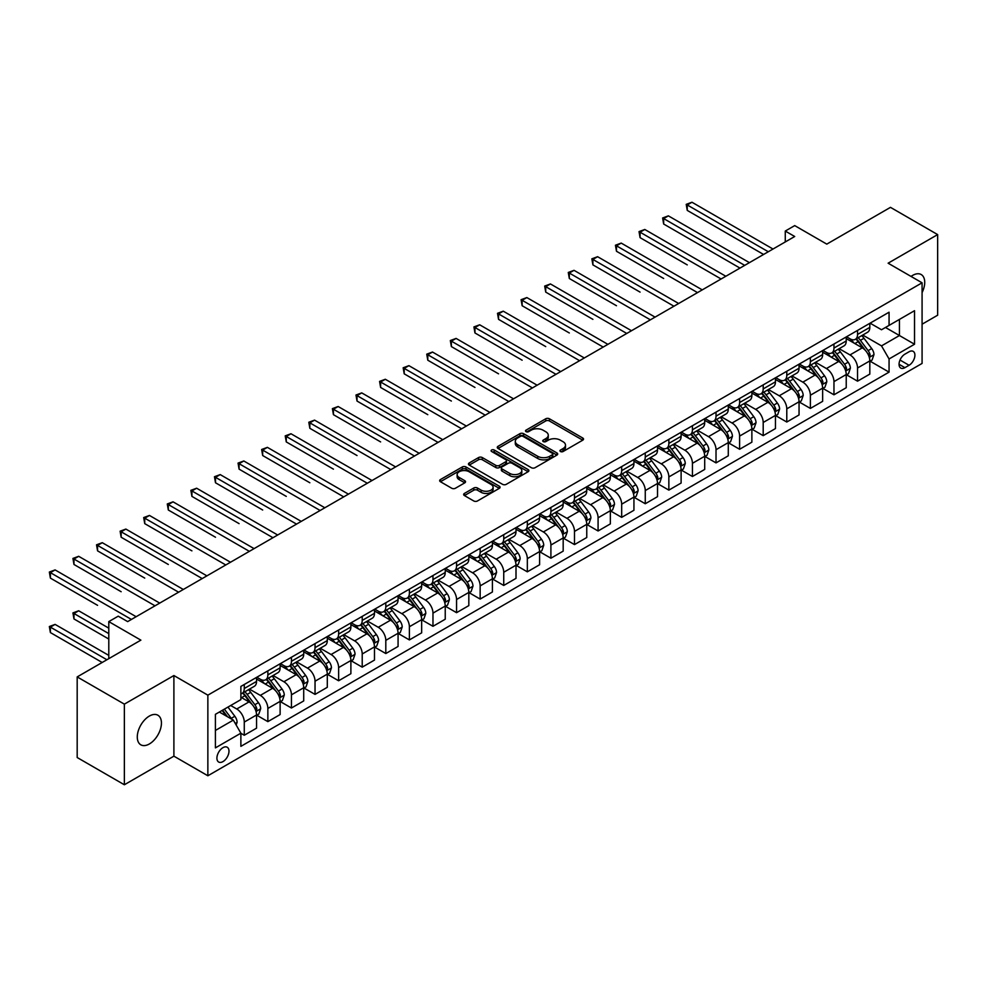 <?xml version="1.0" encoding="UTF-8"?>
<svg xmlns="http://www.w3.org/2000/svg" width="987" height="987" viewBox="0 0 987 987"><rect width="100%" height="100%" fill="white"/><g stroke="black" fill="none" stroke-linecap="round" stroke-linejoin="round"><path stroke-width="1.48" d="M560.493 451.528A1.838 1.061 0 0 0 563.083 451.528L582.762 440.165A2.616 1.518 0 0 0 583.539 439.104A2.616 1.518 0 0 0 582.762 438.031L549.426 418.784A2.616 1.518 0 0 0 545.725 418.784L526.046 430.147A1.838 1.061 0 0 0 525.503 430.9A1.838 1.061 0 0 0 526.046 431.64A1.838 1.061 0 0 0 528.637 431.64L531.179 430.172A8.377 4.836 0 0 1 543.035 430.172L545.811 431.775A8.377 4.836 0 0 1 548.266 435.193A8.377 4.836 0 0 1 545.811 438.623L543.269 440.091A1.838 1.061 0 0 0 542.727 440.844A1.838 1.061 0 0 0 543.269 441.584A1.838 1.061 0 0 0 545.86 441.584L548.414 440.116A8.377 4.836 0 0 1 560.258 440.116L563.046 441.72A8.377 4.836 0 0 1 565.502 445.149A8.377 4.836 0 0 1 563.046 448.567L560.493 450.035A1.838 1.061 0 0 0 559.962 450.788A1.838 1.061 0 0 0 560.493 451.528L560.493 450.035M149.358 743.964A17.075 9.858 120 0 0 160.523 728.912A17.075 9.858 120 0 0 157.895 715.23A17.075 9.858 120 0 0 149.358 716.068A17.075 9.858 120 0 0 138.205 731.12A17.075 9.858 120 0 0 140.82 744.815A17.075 9.858 120 0 0 149.358 743.964M922.08 292.596A17.075 9.858 120 0 0 921.192 274.546A17.075 9.858 120 0 0 912.642 275.398A17.075 9.858 120 0 0 911.05 276.434M222.951 761.606A8.538 4.935 120 0 0 228.528 754.093A8.538 4.935 120 0 0 227.22 747.245A8.538 4.935 120 0 0 222.951 747.665A8.538 4.935 120 0 0 217.374 755.191A8.538 4.935 120 0 0 218.682 762.038A8.538 4.935 120 0 0 222.951 761.606M464.408 493.426A2.616 1.518 0 0 0 463.643 494.499A2.616 1.518 0 0 0 464.408 495.56L473.76 500.964A2.616 1.518 0 0 0 477.474 500.964L499.323 488.343A2.616 1.518 0 0 0 500.088 487.282A2.616 1.518 0 0 0 499.323 486.209L465.987 466.962A2.616 1.518 0 0 0 462.286 466.962L440.424 479.571A2.616 1.518 0 0 0 439.659 480.644A2.616 1.518 0 0 0 440.424 481.718L451.725 488.244A2.616 1.518 0 0 0 455.426 488.244L464.778 482.84A2.616 1.518 0 0 0 465.543 481.767A2.616 1.518 0 0 0 464.778 480.694L459.177 477.461A7.008 4.047 0 0 1 457.129 474.599A7.008 4.047 0 0 1 461.447 470.873A7.008 4.047 0 0 1 469.084 471.749L491.032 484.42A7.008 4.047 0 0 1 493.093 487.282A7.008 4.047 0 0 1 488.762 491.008A7.008 4.047 0 0 1 481.125 490.132L477.474 488.022A2.616 1.518 0 0 0 473.76 488.022L464.408 493.426L464.408 495.56M922.08 324.205L937.65 315.211L937.65 234.598L890.471 207.356L826.785 244.122L794.708 225.604L785.27 231.057L794.708 236.498L127.656 621.613L118.23 616.172L108.792 621.613L108.792 658.662M124.362 704.138L124.362 784.764L173.897 756.165L173.897 675.54L124.362 704.138L77.183 676.909L140.87 640.144L108.792 621.613M173.897 675.54L207.862 695.156L922.08 282.8L922.08 363.426L207.862 775.77L207.862 695.156M937.65 234.598L888.115 263.196L922.08 282.8M531.364 467.702A2.616 1.518 0 0 0 535.077 467.702L556.927 455.093A2.616 1.518 0 0 0 557.692 454.02A2.616 1.518 0 0 0 556.927 452.947L523.591 433.7A2.616 1.518 0 0 0 519.89 433.7L498.028 446.321A2.616 1.518 0 0 0 497.263 447.395A2.616 1.518 0 0 0 498.028 448.456L531.364 467.702M492.365 451.935A1.838 1.061 0 0 1 494.228 452.194L528.094 471.737L506.269 484.333A2.616 1.518 0 0 1 502.568 484.333L469.232 465.087L469.232 462.952A2.616 1.518 0 0 0 468.455 464.013A2.616 1.518 0 0 0 469.232 465.087M469.232 462.952L478.584 457.549A2.616 1.518 0 0 1 482.285 457.549L495.807 465.358A2.616 1.518 0 0 0 499.508 465.358L505.714 461.768A2.616 1.518 0 0 0 506.479 460.707A2.616 1.518 0 0 0 505.714 459.634L491.637 451.503A1.838 1.061 0 0 1 491.107 450.763A1.838 1.061 0 0 1 492.229 449.776A1.838 1.061 0 0 1 494.228 450.01L528.131 469.578A2.616 1.518 0 0 1 528.896 470.651A2.616 1.518 0 0 1 528.131 471.712L528.131 469.578M124.362 784.764L77.183 757.522L77.183 676.909M909.064 351.767L904.906 354.16A8.278 4.775 120 0 0 899.502 361.452A8.278 4.775 120 0 0 900.773 368.077A8.278 4.775 120 0 0 904.906 367.67L909.064 365.276A8.278 4.775 120 0 0 914.468 357.985A8.278 4.775 120 0 0 913.197 351.36A8.278 4.775 120 0 0 909.064 351.767M870.09 323.168L881.514 329.757L889.065 325.402L889.065 312.213L240.877 686.434L240.877 699.623L215.4 714.329L215.4 747.887L240.877 733.181L240.877 746.357L889.065 372.136L889.065 358.96L881.514 345.882L862.749 335.049M889.065 325.402L914.53 310.695L914.53 344.241L889.065 358.96M173.897 756.165L207.862 775.77M785.27 231.057L785.27 241.951M885.475 327.474L899.441 335.531L899.441 319.406L914.53 310.695M881.514 345.882L899.441 335.531L914.53 344.241M215.4 730.454L233.327 720.103L219.373 712.046M240.877 733.292L244.27 735.253L244.27 722.065A10.672 6.169 -120 0 0 236.732 708.987L230.687 705.508M244.27 735.253L256.546 728.172L256.546 714.983A10.672 6.169 -120 0 0 248.995 701.905L240.877 697.229M256.83 715.254L267.859 721.633L267.859 708.444A10.672 6.169 -120 0 0 260.321 695.379L249.477 689.111M267.859 721.633L280.123 714.551L280.123 701.362A10.672 6.169 -120 0 0 272.585 688.297L256.546 679.031M280.407 701.634L291.449 708.012L291.449 694.823A10.672 6.169 -120 0 0 283.898 681.758L273.066 675.503M291.449 708.012L303.712 700.93L303.712 687.754A10.672 6.169 -120 0 0 296.174 674.676L280.123 665.411M303.996 688.025L315.038 694.392L315.038 681.215A10.672 6.169 -120 0 0 307.488 668.137L296.655 661.882M315.038 694.392L327.302 687.31L327.302 674.133A10.672 6.169 -120 0 0 319.751 661.056L303.712 651.79M327.585 674.405L338.627 680.771L338.627 667.594A10.672 6.169 -120 0 0 331.077 654.517L320.244 648.262M338.627 680.771L350.891 673.689L350.891 660.513A10.672 6.169 -120 0 0 343.34 647.435L327.302 638.182M351.175 660.784L362.217 667.163L362.217 653.974A10.672 6.169 -120 0 0 354.666 640.896L343.821 634.641M362.217 667.163L374.48 660.081L374.48 646.892A10.672 6.169 -120 0 0 366.93 633.814L350.891 624.561M374.764 647.164L385.806 653.542L385.806 640.353A10.672 6.169 -120 0 0 378.255 627.288L367.411 621.033M385.806 653.542L398.069 646.46L398.069 633.272A10.672 6.169 -120 0 0 390.519 620.206L374.48 610.941M398.353 633.543L409.383 639.921L409.383 626.745A10.672 6.169 -120 0 0 401.845 613.667L391 607.412M409.383 639.921L421.659 632.84L421.659 619.663A10.672 6.169 -120 0 0 414.108 606.586L398.069 597.32M421.93 619.935L432.972 626.301L432.972 613.124A10.672 6.169 -120 0 0 425.422 600.047L414.589 593.792M432.972 626.301L445.236 619.219L445.236 606.043A10.672 6.169 -120 0 0 437.697 592.965L421.659 583.712M445.519 606.314L456.562 612.68L456.562 599.504A10.672 6.169 -120 0 0 449.011 586.426L438.179 580.171M456.562 612.68L468.825 605.599L468.825 592.422A10.672 6.169 -120 0 0 461.274 579.344L445.236 570.091M469.109 592.693L480.151 599.072L480.151 585.883A10.672 6.169 -120 0 0 472.6 572.805L461.768 566.55M480.151 599.072L492.414 591.99L492.414 578.801A10.672 6.169 -120 0 0 484.864 565.736L468.825 556.471M492.698 579.073L503.74 585.451L503.74 572.263A10.672 6.169 -120 0 0 496.19 559.197L485.357 552.942M503.74 585.451L516.004 578.37L516.004 565.181A10.672 6.169 -120 0 0 508.453 552.115L492.414 542.85M516.287 565.452L527.329 571.831L527.329 558.654A10.672 6.169 -120 0 0 519.779 545.577L508.934 539.321M527.329 571.831L539.593 564.749L539.593 551.573A10.672 6.169 -120 0 0 532.042 538.495L516.004 529.229M539.877 551.844L550.906 558.21L550.906 545.034A10.672 6.169 -120 0 0 543.368 531.956L532.524 525.701M550.906 558.21L563.182 551.128L563.182 537.952A10.672 6.169 -120 0 0 555.632 524.874L539.593 515.621M563.466 538.223L574.496 544.59L574.496 531.413A10.672 6.169 -120 0 0 566.945 518.335L556.113 512.08M574.496 544.59L586.759 537.508L586.759 524.331A10.672 6.169 -120 0 0 579.221 511.254L563.182 502.001M587.043 524.603L598.085 530.981L598.085 517.793A10.672 6.169 -120 0 0 590.534 504.727L579.702 498.46M598.085 530.981L610.348 523.9L610.348 510.711A10.672 6.169 -120 0 0 602.798 497.645L586.759 488.38M610.632 510.982L621.674 517.361L621.674 504.172A10.672 6.169 -120 0 0 614.124 491.107L603.291 484.851M621.674 517.361L633.938 510.279L633.938 497.09A10.672 6.169 -120 0 0 626.387 484.025L610.348 474.759M634.222 497.374L645.264 503.74L645.264 490.564A10.672 6.169 -120 0 0 637.713 477.486L626.881 471.231M645.264 503.74L657.527 496.658L657.527 483.482A10.672 6.169 -120 0 0 649.977 470.404L633.938 461.139M657.811 483.753L668.853 490.12L668.853 476.943A10.672 6.169 -120 0 0 661.302 463.865L650.458 457.61M668.853 490.12L681.116 483.038L681.116 469.861A10.672 6.169 -120 0 0 673.566 456.784L657.527 447.53M681.4 470.133L692.43 476.499L692.43 463.322A10.672 6.169 -120 0 0 684.892 450.245L674.047 443.99M692.43 476.499L704.706 469.43L704.706 456.241A10.672 6.169 -120 0 0 697.155 443.163L681.116 433.91M704.989 456.512L716.019 462.891L716.019 449.702A10.672 6.169 -120 0 0 708.481 436.636L697.636 430.369M716.019 462.891L728.283 455.809L728.283 442.62A10.672 6.169 -120 0 0 720.744 429.555L704.706 420.289M728.566 442.892L739.608 449.27L739.608 436.081A10.672 6.169 -120 0 0 732.058 423.016L721.226 416.761M739.608 449.27L751.872 442.188L751.872 429A10.672 6.169 -120 0 0 744.334 415.934L728.283 406.669M752.156 429.283L763.198 435.649L763.198 422.473A10.672 6.169 -120 0 0 755.647 409.395L744.815 403.14M763.198 435.649L775.461 428.568L775.461 415.391A10.672 6.169 -120 0 0 767.911 402.314L751.872 393.048M775.745 415.663L786.787 422.029L786.787 408.852A10.672 6.169 -120 0 0 779.236 395.775L768.404 389.52M786.787 422.029L799.051 414.947L799.051 401.771A10.672 6.169 -120 0 0 791.5 388.693L775.461 379.44M799.334 402.042L810.376 408.421L810.376 395.232A10.672 6.169 -120 0 0 802.826 382.154L791.981 375.899M810.376 408.421L822.64 401.339L822.64 388.15A10.672 6.169 -120 0 0 815.089 375.072L799.051 365.819M822.924 388.422L833.966 394.8L833.966 381.611A10.672 6.169 -120 0 0 826.415 368.546L815.57 362.278M833.966 394.8L846.229 387.718L846.229 374.529A10.672 6.169 -120 0 0 838.679 361.464L822.64 352.199M846.513 374.801L857.543 381.179L857.543 367.991A10.672 6.169 -120 0 0 850.004 354.925L839.16 348.67M857.543 381.179L869.818 374.098L869.818 360.909A10.672 6.169 -120 0 0 862.268 347.843L846.229 338.578M846.513 336.789L850.004 338.8A10.672 6.169 -120 0 0 855.334 339.331A10.672 6.169 -120 0 0 857.543 334.445L857.543 330.411M822.924 350.397L826.415 352.421A10.672 6.169 -120 0 0 831.745 352.951A10.672 6.169 -120 0 0 833.966 348.053L833.966 344.031M799.334 364.018L802.826 366.029A10.672 6.169 -120 0 0 808.168 366.559A10.672 6.169 -120 0 0 810.376 361.674L810.376 357.652M775.745 377.639L779.236 379.65A10.672 6.169 -120 0 0 784.579 380.18A10.672 6.169 -120 0 0 786.787 375.294L786.787 371.26M752.156 391.259L755.647 393.27A10.672 6.169 -120 0 0 760.989 393.801A10.672 6.169 -120 0 0 763.198 388.915L763.198 384.881M728.566 404.867L732.058 406.891A10.672 6.169 -120 0 0 737.4 407.421A10.672 6.169 -120 0 0 739.608 402.536L739.608 398.501M704.989 418.488L708.481 420.511A10.672 6.169 -120 0 0 713.811 421.042A10.672 6.169 -120 0 0 716.019 416.144L716.019 412.122M681.4 432.109L684.892 434.12A10.672 6.169 -120 0 0 690.221 434.65A10.672 6.169 -120 0 0 692.43 429.764L692.43 425.73M657.811 445.729L661.302 447.74A10.672 6.169 -120 0 0 666.632 448.271A10.672 6.169 -120 0 0 668.853 443.385L668.853 439.351M634.222 459.35L637.713 461.361A10.672 6.169 -120 0 0 643.055 461.891A10.672 6.169 -120 0 0 645.264 457.006L645.264 452.971M610.632 472.958L614.124 474.981A10.672 6.169 -120 0 0 619.466 475.512A10.672 6.169 -120 0 0 621.674 470.626L621.674 466.592M587.043 486.579L590.534 488.602A10.672 6.169 -120 0 0 595.877 489.12A10.672 6.169 -120 0 0 598.085 484.235L598.085 480.213M563.466 500.199L566.945 502.21A10.672 6.169 -120 0 0 572.287 502.741A10.672 6.169 -120 0 0 574.496 497.855L574.496 493.821M539.877 513.82L543.368 515.831A10.672 6.169 -120 0 0 548.698 516.361A10.672 6.169 -120 0 0 550.906 511.476L550.906 507.441M516.287 527.44L519.779 529.451A10.672 6.169 -120 0 0 525.109 529.982A10.672 6.169 -120 0 0 527.329 525.096L527.329 521.062M492.698 541.049L496.19 543.072A10.672 6.169 -120 0 0 501.532 543.603A10.672 6.169 -120 0 0 503.74 538.717L503.74 534.683M469.109 554.669L472.6 556.693A10.672 6.169 -120 0 0 477.942 557.211A10.672 6.169 -120 0 0 480.151 552.325L480.151 548.303M445.519 568.29L449.011 570.301A10.672 6.169 -120 0 0 454.353 570.831A10.672 6.169 -120 0 0 456.562 565.946L456.562 561.911M421.93 581.911L425.422 583.922A10.672 6.169 -120 0 0 430.764 584.452A10.672 6.169 -120 0 0 432.972 579.566L432.972 575.532M398.353 595.531L401.845 597.542A10.672 6.169 -120 0 0 407.175 598.073A10.672 6.169 -120 0 0 409.383 593.187L409.383 589.153M374.764 609.139L378.255 611.163A10.672 6.169 -120 0 0 383.585 611.693A10.672 6.169 -120 0 0 385.806 606.808L385.806 602.773M351.175 622.76L354.666 624.783A10.672 6.169 -120 0 0 359.996 625.302A10.672 6.169 -120 0 0 362.217 620.416L362.217 616.394M327.585 636.381L331.077 638.392A10.672 6.169 -120 0 0 336.419 638.922A10.672 6.169 -120 0 0 338.627 634.036L338.627 630.002M303.996 650.001L307.488 652.012A10.672 6.169 -120 0 0 312.83 652.543A10.672 6.169 -120 0 0 315.038 647.657L315.038 643.623M280.407 663.622L283.898 665.633A10.672 6.169 -120 0 0 289.24 666.163A10.672 6.169 -120 0 0 291.449 661.278L291.449 657.243M256.83 677.23L260.321 679.253A10.672 6.169 -120 0 0 265.651 679.784A10.672 6.169 -120 0 0 267.859 674.886L267.859 670.864M870.09 361.193L889.065 372.136M855.334 339.331L867.598 332.249A10.672 6.169 -120 0 0 869.818 327.363L869.818 323.329M831.745 352.951L844.021 345.869A10.672 6.169 -120 0 0 846.229 340.984L846.229 336.949M808.168 366.559L820.431 359.478A10.672 6.169 -120 0 0 822.64 354.592L822.64 350.57M784.579 380.18L796.842 373.098A10.672 6.169 -120 0 0 799.051 368.213L799.051 364.178M760.989 393.801L773.253 386.719A10.672 6.169 -120 0 0 775.461 381.833L775.461 377.799M737.4 407.421L749.664 400.34A10.672 6.169 -120 0 0 751.872 395.454L751.872 391.42M713.811 421.042L726.074 413.96A10.672 6.169 -120 0 0 728.283 409.062L728.283 405.04M690.221 434.65L702.485 427.568A10.672 6.169 -120 0 0 704.706 422.683L704.706 418.661M666.632 448.271L678.908 441.189A10.672 6.169 -120 0 0 681.116 436.303L681.116 432.269M643.055 461.891L655.319 454.81A10.672 6.169 -120 0 0 657.527 449.924L657.527 445.89M619.466 475.512L631.729 468.43A10.672 6.169 -120 0 0 633.938 463.545L633.938 459.51M595.877 489.12L608.14 482.038A10.672 6.169 -120 0 0 610.348 477.153L610.348 473.131M572.287 502.741L584.551 495.659A10.672 6.169 -120 0 0 586.759 490.773L586.759 486.739M548.698 516.361L560.961 509.28A10.672 6.169 -120 0 0 563.182 504.394L563.182 500.36M525.109 529.982L537.384 522.9A10.672 6.169 -120 0 0 539.593 518.015L539.593 513.98M501.532 543.603L513.795 536.521A10.672 6.169 -120 0 0 516.004 531.635L516.004 527.601M477.942 557.211L490.206 550.129A10.672 6.169 -120 0 0 492.414 545.243L492.414 541.221M454.353 570.831L466.617 563.75A10.672 6.169 -120 0 0 468.825 558.864L468.825 554.83M430.764 584.452L443.027 577.37A10.672 6.169 -120 0 0 445.236 572.485L445.236 568.45M407.175 598.073L419.438 590.991A10.672 6.169 -120 0 0 421.659 586.105L421.659 582.071M383.585 611.693L395.849 604.612A10.672 6.169 -120 0 0 398.069 599.726L398.069 595.692M359.996 625.302L372.272 618.22A10.672 6.169 -120 0 0 374.48 613.334L374.48 609.312M336.419 638.922L348.682 631.84A10.672 6.169 -120 0 0 350.891 626.955L350.891 622.92M312.83 652.543L325.093 645.461A10.672 6.169 -120 0 0 327.302 640.575L327.302 636.541M289.24 666.163L301.504 659.082A10.672 6.169 -120 0 0 303.712 654.196L303.712 650.162M265.651 679.784L277.915 672.702A10.672 6.169 -120 0 0 280.123 667.817L280.123 663.782M240.877 693.824A10.672 6.169 -120 0 0 242.062 693.392L254.325 686.31A10.672 6.169 -120 0 0 256.546 681.425L256.546 677.403M242.062 693.392A10.672 6.169 -120 0 0 244.27 688.507L244.27 684.484M233.327 720.103L240.877 733.181M561.233 451.787L563.046 450.738A8.377 4.836 0 0 0 565.502 447.321L565.502 445.149M548.266 435.193L548.266 437.377A8.377 4.836 0 0 1 545.811 440.794L543.997 441.843M582.737 440.19L549.426 420.968A2.616 1.518 0 0 0 545.725 420.968L526.774 431.899M556.89 455.106L523.591 435.884A2.616 1.518 0 0 0 519.89 435.884L498.065 448.48M552.301 454.773A1.838 1.061 0 0 0 552.831 454.02A1.838 1.061 0 0 0 552.301 453.267L523.036 436.377A1.838 1.061 0 0 0 520.445 436.377L517.756 437.92A8.377 4.836 0 0 0 515.3 441.349A8.377 4.836 0 0 0 517.756 444.767L537.755 456.315A8.377 4.836 0 0 0 549.611 456.315L552.301 454.773L552.301 456.944A1.838 1.061 0 0 0 552.831 456.204L552.831 454.02M515.3 441.349L515.3 443.521A8.377 4.836 0 0 0 517.756 446.951L517.756 444.767M552.301 456.944L549.611 458.499A8.377 4.836 0 0 1 537.755 458.499L517.756 446.951M469.257 465.111L478.584 459.732L478.584 457.549M506.479 460.707L506.479 462.878A2.616 1.518 0 0 1 505.714 463.952L499.508 467.53A2.616 1.518 0 0 1 495.807 467.53L482.285 459.732A2.616 1.518 0 0 0 478.584 459.732M509.835 473.452A7.008 4.047 0 0 0 517.472 474.328A7.008 4.047 0 0 0 521.802 470.589A7.008 4.047 0 0 0 519.742 467.739L512.019 463.273A2.616 1.518 0 0 0 508.305 463.273L502.099 466.851A2.616 1.518 0 0 0 501.334 467.924A2.616 1.518 0 0 0 502.099 468.985L509.835 473.452L509.835 475.635A7.008 4.047 0 0 0 517.472 476.511A7.008 4.047 0 0 0 521.802 472.773L521.802 470.589M501.334 467.924L501.334 470.096A2.616 1.518 0 0 0 502.099 471.169L502.099 468.985M509.835 475.635L502.099 471.169M493.093 487.282L493.093 489.453A7.008 4.047 0 0 1 488.762 493.192A7.008 4.047 0 0 1 481.125 492.316L477.474 490.206A2.616 1.518 0 0 0 473.76 490.206L464.445 495.585M457.129 474.599L457.129 476.783A7.008 4.047 0 0 0 459.177 479.645L459.177 477.461M464.778 480.694L464.778 482.84L459.177 479.645M499.286 488.368L465.987 469.133A2.616 1.518 0 0 0 462.286 469.133L440.461 481.73L440.424 479.571M869.818 361.353L872.076 360.045L873.964 354.592A7.069 4.084 -120 0 0 871.706 348.571L863.995 338.282A20.419 11.782 -120 0 0 861.774 335.617M854.1 343.131A20.419 11.782 -120 0 0 849.918 338.751M869.165 357.023L870.152 354.901A7.069 4.084 -120 0 0 868.116 350.644L860.417 340.355A20.419 11.782 -120 0 0 858.184 337.69M856.284 338.775A16.952 9.784 60 0 1 859.06 341.946L865.587 350.656M687.248 264.886L640.069 237.645L640.069 232.192L644.795 229.477L725.84 276.261M855.914 338.985A20.419 11.782 60 0 1 858.147 341.662L863.267 348.497M768.293 251.747L687.248 204.963L691.961 202.236L773.006 249.032M763.58 254.473L687.248 210.404L687.248 204.963L686.212 204.358L691.961 202.236M687.248 210.404L686.212 204.358M846.229 374.974L848.487 373.666L850.375 368.213A7.069 4.084 -120 0 0 848.117 362.192L840.406 351.903A20.419 11.782 -120 0 0 838.185 349.238M830.511 356.751A20.419 11.782 -120 0 0 826.329 352.371M845.575 370.643L846.562 368.521A7.069 4.084 -120 0 0 844.539 364.265L836.828 353.975A20.419 11.782 -120 0 0 834.595 351.298M832.695 352.396A16.952 9.784 60 0 1 835.483 355.567L841.997 364.277M663.659 278.494L616.48 251.266L616.48 245.812L621.205 243.086L702.25 289.882M832.337 352.606A20.419 11.782 60 0 1 834.558 355.283L839.69 362.118M822.64 388.582L824.898 387.274L826.785 381.833A7.069 4.084 -120 0 0 824.527 375.813L816.817 365.523A20.419 11.782 -120 0 0 814.596 362.846M806.922 370.359A20.419 11.782 -120 0 0 802.752 365.992M821.998 384.251L822.973 382.129A7.069 4.084 -120 0 0 820.95 377.885L813.239 367.583A20.419 11.782 -120 0 0 811.006 364.919M809.106 366.017A16.952 9.784 60 0 1 811.894 369.175L818.42 377.885M640.069 292.115L592.903 264.874L592.903 259.433L597.616 256.706L678.661 303.502M808.748 366.226A20.419 11.782 60 0 1 810.969 368.891L816.101 375.739M799.051 402.202L801.321 400.895L803.196 395.454A7.069 4.084 -120 0 0 800.951 389.433L793.24 379.131A20.419 11.782 -120 0 0 791.006 376.466M783.333 383.98A20.419 11.782 -120 0 0 779.162 379.613M798.409 397.872L799.384 395.75A7.069 4.084 -120 0 0 797.36 391.494L789.649 381.204A20.419 11.782 -120 0 0 787.416 378.539M785.516 379.637A16.952 9.784 60 0 1 788.305 382.796L794.831 391.506M616.48 305.736L569.314 278.494L569.314 273.054L574.027 270.327L655.072 317.123M785.158 379.847A20.419 11.782 60 0 1 787.379 382.512L792.512 389.359M744.704 265.367L663.659 218.583L668.372 215.857L749.417 262.641M739.991 268.094L663.659 224.024L663.659 218.583L662.622 217.979L668.372 215.857M663.659 224.024L662.622 217.979M721.115 278.988L639.033 231.6L644.795 229.477M640.069 237.645L639.033 231.6M697.525 292.608L615.444 245.22L621.205 243.086M616.48 251.266L615.444 245.22M775.461 415.823L777.731 414.515L779.619 409.062A7.069 4.084 -120 0 0 777.361 403.041L769.65 392.752A20.419 11.782 -120 0 0 767.417 390.087M759.756 397.601A20.419 11.782 -120 0 0 755.573 393.221M774.82 411.493L775.794 409.371A7.069 4.084 -120 0 0 773.771 405.114L766.06 394.825A20.419 11.782 -120 0 0 763.839 392.16M761.939 393.258A16.952 9.784 60 0 1 764.715 396.416L771.242 405.126M592.903 319.356L545.725 292.115L545.725 286.674L550.438 283.948L631.483 330.731M761.569 393.468A20.419 11.782 60 0 1 763.802 396.132L768.922 402.967M673.948 306.229L591.855 258.828L597.616 256.706M592.903 264.874L591.855 258.828M751.872 429.444L754.142 428.136L756.03 422.683A7.069 4.084 -120 0 0 753.772 416.662L746.061 406.373A20.419 11.782 -120 0 0 743.828 403.708M736.166 411.221A20.419 11.782 -120 0 0 731.984 406.841M751.23 425.113L752.205 422.991A7.069 4.084 -120 0 0 750.182 418.735L742.471 408.445A20.419 11.782 -120 0 0 740.25 405.768M738.35 406.866A16.952 9.784 60 0 1 741.126 410.037L747.652 418.747M569.314 332.977L522.135 305.736L522.135 300.282L526.848 297.568L607.893 344.352M737.98 407.076A20.419 11.782 60 0 1 740.213 409.753L745.333 416.588M650.359 319.837L568.278 272.449L574.027 270.327M569.314 278.494L568.278 272.449M728.283 443.064L730.553 441.757L732.44 436.303A7.069 4.084 -120 0 0 730.183 430.283L722.472 419.993A20.419 11.782 -120 0 0 720.239 417.328M712.577 424.842A20.419 11.782 -120 0 0 708.395 420.462M727.641 438.721L728.616 436.599A7.069 4.084 -120 0 0 726.592 432.355L718.881 422.066A20.419 11.782 -120 0 0 716.661 419.389M714.761 420.487A16.952 9.784 60 0 1 717.537 423.657L724.063 432.355M545.725 346.585L498.546 319.356L498.546 313.903L503.271 311.176L584.316 357.973M714.391 420.696A20.419 11.782 60 0 1 716.624 423.361L721.744 430.209M626.77 333.458L544.688 286.07L550.438 283.948M545.725 292.115L544.688 286.07M704.706 456.673L706.963 455.365L708.851 449.924A7.069 4.084 -120 0 0 706.593 443.903L698.882 433.614A20.419 11.782 -120 0 0 696.662 430.937M688.988 438.45A20.419 11.782 -120 0 0 684.805 434.083M704.052 452.342L705.039 450.22A7.069 4.084 -120 0 0 703.015 445.976L695.304 435.674A20.419 11.782 -120 0 0 693.071 433.009M691.171 434.107A16.952 9.784 60 0 1 693.96 437.266L700.474 445.976M522.135 360.206L474.957 332.964L474.957 327.524L479.682 324.797L560.727 371.593M690.814 434.317A20.419 11.782 60 0 1 693.034 436.982L698.167 443.829M603.18 347.079L521.099 299.69L526.848 297.568M522.135 305.736L521.099 299.69M681.116 470.293L683.374 468.985L685.262 463.545A7.069 4.084 -120 0 0 683.004 457.524L675.293 447.222A20.419 11.782 -120 0 0 673.072 444.557M665.398 452.071A20.419 11.782 -120 0 0 661.228 447.703M680.475 465.963L681.449 463.841A7.069 4.084 -120 0 0 679.426 459.584L671.715 449.295A20.419 11.782 -120 0 0 669.482 446.63M667.582 447.728A16.952 9.784 60 0 1 670.37 450.886L676.897 459.597M498.546 373.826L451.367 346.585L451.367 341.144L456.093 338.418L537.138 385.214M667.224 447.938A20.419 11.782 60 0 1 669.445 450.603L674.577 457.45M579.591 360.699L497.51 313.311L503.271 311.176M498.546 319.356L497.51 313.311M657.527 483.914L659.785 482.606L661.672 477.153A7.069 4.084 -120 0 0 659.415 471.132L651.716 460.843A20.419 11.782 -120 0 0 649.483 458.178M641.809 465.691A20.419 11.782 -120 0 0 637.639 461.311M656.886 479.583L657.86 477.461A7.069 4.084 -120 0 0 655.837 473.205L648.126 462.915A20.419 11.782 -120 0 0 645.893 460.25M643.993 461.348A16.952 9.784 60 0 1 646.781 464.507L653.308 473.217M474.957 387.447L427.79 360.206L427.79 354.765L432.503 352.038L513.548 398.822M643.635 461.558A20.419 11.782 60 0 1 645.856 464.223L650.988 471.058M556.002 374.32L473.92 326.919L479.682 324.797M474.957 332.964L473.92 326.919M633.938 497.534L636.208 496.227L638.096 490.773A7.069 4.084 -120 0 0 635.838 484.753L628.127 474.463A20.419 11.782 -120 0 0 625.894 471.798M618.232 479.312A20.419 11.782 -120 0 0 614.05 474.932M633.296 493.204L634.271 491.082A7.069 4.084 -120 0 0 632.248 486.825L624.537 476.536A20.419 11.782 -120 0 0 622.316 473.859M620.416 474.957A16.952 9.784 60 0 1 623.192 478.127L629.718 486.838M451.367 401.055L404.201 373.826L404.201 368.373L408.914 365.659L489.959 412.443M620.046 475.166A20.419 11.782 60 0 1 622.279 477.844L627.399 484.679M532.425 387.928L450.331 340.54L456.093 338.418M451.367 346.585L450.331 340.54M610.348 511.155L612.619 509.847L614.506 504.394A7.069 4.084 -120 0 0 612.248 498.373L604.537 488.084A20.419 11.782 -120 0 0 602.304 485.407M594.643 492.932A20.419 11.782 -120 0 0 590.46 488.553M609.707 506.812L610.682 504.69A7.069 4.084 -120 0 0 608.658 500.446L600.947 490.144A20.419 11.782 -120 0 0 598.727 487.479M596.827 488.577A16.952 9.784 60 0 1 599.602 491.736L606.129 500.446M427.79 414.676L380.612 387.447L380.612 381.994L385.325 379.267L466.37 426.063M596.456 488.787A20.419 11.782 60 0 1 598.69 491.452L603.81 498.299M508.836 401.549L426.742 354.16L432.503 352.038M427.79 360.206L426.742 354.16M586.759 524.763L589.029 523.455L590.917 518.015A7.069 4.084 -120 0 0 588.659 511.994L580.948 501.692A20.419 11.782 -120 0 0 578.715 499.027M571.054 506.541A20.419 11.782 -120 0 0 566.871 502.173M586.118 520.433L587.092 518.311A7.069 4.084 -120 0 0 585.069 514.054L577.358 503.765A20.419 11.782 -120 0 0 575.137 501.1M573.237 502.198A16.952 9.784 60 0 1 576.013 505.356L582.54 514.067M404.201 428.296L357.023 401.055L357.023 395.614L361.735 392.888L442.793 439.684M572.867 502.408A20.419 11.782 60 0 1 575.1 505.073L580.22 511.92M485.246 415.169L403.165 367.781L408.914 365.659M404.201 373.826L403.165 367.781M563.182 538.384L565.44 537.076L567.328 531.635A7.069 4.084 -120 0 0 565.07 525.615L557.359 515.313A20.419 11.782 -120 0 0 555.138 512.648M547.464 520.161A20.419 11.782 -120 0 0 543.282 515.794M562.528 534.053L563.515 531.931A7.069 4.084 -120 0 0 561.48 527.675L553.781 517.385A20.419 11.782 -120 0 0 551.548 514.72M549.648 515.819A16.952 9.784 60 0 1 552.424 518.977L558.95 527.687M380.612 441.917L333.433 414.676L333.433 409.235L338.159 406.508L419.204 453.304M549.278 516.028A20.419 11.782 60 0 1 551.511 518.693L556.631 525.54M461.657 428.79L379.576 381.401L385.325 379.267M380.612 387.447L379.576 381.401M539.593 552.004L541.851 550.697L543.738 545.243A7.069 4.084 -120 0 0 541.481 539.223L533.77 528.933A20.419 11.782 -120 0 0 531.549 526.268M523.875 533.782A20.419 11.782 -120 0 0 519.693 529.402M538.951 547.674L539.926 545.552A7.069 4.084 -120 0 0 537.903 541.295L530.192 531.006A20.419 11.782 -120 0 0 527.959 528.341M526.059 529.439A16.952 9.784 60 0 1 528.847 532.598L535.361 541.308M357.023 455.538L309.844 428.296L309.844 422.843L314.569 420.129L395.614 466.913M525.701 529.649A20.419 11.782 60 0 1 527.922 532.314L533.054 539.149M438.068 442.41L355.986 395.01L361.735 392.888M357.023 401.055L355.986 395.01M516.004 565.625L518.261 564.317L520.149 558.864A7.069 4.084 -120 0 0 517.891 552.843L510.18 542.554A20.419 11.782 -120 0 0 507.96 539.889M500.286 547.403A20.419 11.782 -120 0 0 496.116 543.023M515.362 561.295L516.337 559.173A7.069 4.084 -120 0 0 514.313 554.916L506.602 544.627A20.419 11.782 -120 0 0 504.369 541.949M502.469 543.047A16.952 9.784 60 0 1 505.258 546.218L511.784 554.928M333.433 469.146L286.267 441.917L286.267 436.464L290.98 433.749L372.025 480.533M502.112 543.257A20.419 11.782 60 0 1 504.332 545.934L509.465 552.769M414.478 456.019L332.397 408.63L338.159 406.508M333.433 414.676L332.397 408.63M492.414 579.233L494.684 577.938L496.56 572.485A7.069 4.084 -120 0 0 494.314 566.464L486.603 556.174A20.419 11.782 -120 0 0 484.37 553.497M476.709 561.011A20.419 11.782 -120 0 0 472.526 556.643M491.773 574.903L492.747 572.781A7.069 4.084 -120 0 0 490.724 568.537L483.013 558.235A20.419 11.782 -120 0 0 480.78 555.57M478.88 556.668A16.952 9.784 60 0 1 481.668 559.826L488.195 568.537M309.844 482.766L262.678 455.538L262.678 450.084L267.391 447.358L348.436 494.154M478.522 556.878A20.419 11.782 60 0 1 480.743 559.543L485.875 566.39M390.889 469.639L308.808 422.251L314.569 420.129M309.844 428.296L308.808 422.251M468.825 592.854L471.095 591.546L472.983 586.105A7.069 4.084 -120 0 0 470.725 580.085L463.014 569.783A20.419 11.782 -120 0 0 460.781 567.118M453.119 574.631A20.419 11.782 -120 0 0 448.937 570.264M468.183 588.523L469.158 586.401A7.069 4.084 -120 0 0 467.135 582.145L459.424 571.855A20.419 11.782 -120 0 0 457.203 569.191M455.303 570.289A16.952 9.784 60 0 1 458.079 573.447L464.606 582.157M286.267 496.387L239.088 469.146L239.088 463.705L243.801 460.978L324.846 507.774M454.933 570.498A20.419 11.782 60 0 1 457.166 573.163L462.286 580.011M367.312 483.26L285.218 435.872L290.98 433.749M286.267 441.917L285.218 435.872M445.236 606.474L447.506 605.167L449.393 599.726A7.069 4.084 -120 0 0 447.136 593.693L439.425 583.403A20.419 11.782 -120 0 0 437.192 580.738M429.53 588.252A20.419 11.782 -120 0 0 425.348 583.885M444.594 602.144L445.569 600.022A7.069 4.084 -120 0 0 443.545 595.766L435.835 585.476A20.419 11.782 -120 0 0 433.614 582.811M431.714 583.909A16.952 9.784 60 0 1 434.49 587.068L441.016 595.778M262.678 510.008L215.499 482.766L215.499 477.326L220.212 474.599L301.257 521.395M431.344 584.119A20.419 11.782 60 0 1 433.577 586.784L438.697 593.631M343.723 496.88L261.641 449.492L267.391 447.358M262.678 455.538L261.641 449.492M421.659 620.095L423.916 618.787L425.804 613.334A7.069 4.084 -120 0 0 423.546 607.313L415.835 597.024A20.419 11.782 -120 0 0 413.615 594.359M405.941 601.873A20.419 11.782 -120 0 0 401.758 597.493M421.005 615.765L421.992 613.643A7.069 4.084 -120 0 0 419.956 609.386L412.245 599.097A20.419 11.782 -120 0 0 410.024 596.432M408.124 597.517A16.952 9.784 60 0 1 410.9 600.688L417.427 609.398M239.088 523.628L191.91 496.387L191.91 490.934L196.635 488.22L277.68 535.003M407.754 597.74A20.419 11.782 60 0 1 409.987 600.404L415.108 607.239M320.133 510.489L238.052 463.1L243.801 460.978M239.088 469.146L238.052 463.1M398.069 633.716L400.327 632.408L402.215 626.955A7.069 4.084 -120 0 0 399.957 620.934L392.246 610.645A20.419 11.782 -120 0 0 390.025 607.98M382.351 615.493A20.419 11.782 -120 0 0 378.169 611.113M397.416 629.385L398.403 627.263A7.069 4.084 -120 0 0 396.379 623.007L388.668 612.717A20.419 11.782 -120 0 0 386.435 610.04M384.535 611.138A16.952 9.784 60 0 1 387.323 614.309L393.838 623.019M215.499 537.236L168.321 510.008L168.321 504.554L173.046 501.828L254.091 548.624M384.177 611.348A20.419 11.782 60 0 1 386.398 614.025L391.531 620.86M296.544 524.109L214.463 476.721L220.212 474.599M215.499 482.766L214.463 476.721M374.48 647.324L376.738 646.016L378.626 640.575A7.069 4.084 -120 0 0 376.368 634.555L368.657 624.265A20.419 11.782 -120 0 0 366.436 621.588M358.762 629.101A20.419 11.782 -120 0 0 354.592 624.734M373.839 642.993L374.813 640.871A7.069 4.084 -120 0 0 372.79 636.627L365.079 626.326A20.419 11.782 -120 0 0 362.846 623.661M360.946 624.759A16.952 9.784 60 0 1 363.734 627.917L370.261 636.627M191.91 550.857L144.731 523.628L144.731 518.175L149.456 515.448L230.502 562.245M360.588 624.968A20.419 11.782 60 0 1 362.809 627.633L367.941 634.481M272.955 537.73L190.873 490.342L196.635 488.22M191.91 496.387L190.873 490.342M350.891 660.945L353.161 659.637L355.036 654.196A7.069 4.084 -120 0 0 352.791 648.175L345.08 637.873A20.419 11.782 -120 0 0 342.847 635.209M335.173 642.722A20.419 11.782 -120 0 0 331.003 638.355M350.249 656.614L351.224 654.492A7.069 4.084 -120 0 0 349.201 650.236L341.49 639.946A20.419 11.782 -120 0 0 339.257 637.281M337.357 638.379A16.952 9.784 60 0 1 340.145 641.538L346.671 650.248M168.321 564.478L121.154 537.236L121.154 531.796L125.867 529.069L206.912 575.865M336.999 638.589A20.419 11.782 60 0 1 339.22 641.254L344.352 648.101M249.366 551.351L167.284 503.962L173.046 501.828M168.321 510.008L167.284 503.962M327.302 674.565L329.572 673.257L331.459 667.817A7.069 4.084 -120 0 0 329.202 661.783L321.491 651.494A20.419 11.782 -120 0 0 319.257 648.829M311.596 656.343A20.419 11.782 -120 0 0 307.413 651.963M326.66 670.235L327.635 668.113A7.069 4.084 -120 0 0 325.611 663.856L317.9 653.567A20.419 11.782 -120 0 0 315.68 650.902M313.78 652A16.952 9.784 60 0 1 316.556 655.158L323.082 663.869M144.731 578.098L97.565 550.857L97.565 545.416L102.278 542.69L183.323 589.473M313.41 652.21A20.419 11.782 60 0 1 315.643 654.874L320.763 661.722M225.789 564.971L143.695 517.57L149.456 515.448M144.731 523.628L143.695 517.57M303.712 688.186L305.982 686.878L307.87 681.425A7.069 4.084 -120 0 0 305.612 675.404L297.901 665.115A20.419 11.782 -120 0 0 295.668 662.45M288.007 669.963A20.419 11.782 -120 0 0 283.824 665.583M303.071 683.855L304.045 681.733A7.069 4.084 -120 0 0 302.022 677.477L294.311 667.187A20.419 11.782 -120 0 0 292.09 664.522M290.19 665.608A16.952 9.784 60 0 1 292.966 668.779L299.493 677.489M121.154 591.719L73.976 564.478L73.976 559.024L78.689 556.31L159.734 603.094M289.82 665.83A20.419 11.782 60 0 1 292.053 668.495L297.173 675.33M202.199 578.579L120.118 531.191L125.867 529.069M121.154 537.236L120.118 531.191M280.123 701.806L282.393 700.499L284.281 695.045A7.069 4.084 -120 0 0 282.023 689.025L274.312 678.735A20.419 11.782 -120 0 0 272.079 676.07M264.417 683.584A20.419 11.782 -120 0 0 260.235 679.204M279.481 697.476L280.456 695.354A7.069 4.084 -120 0 0 278.433 691.097L270.722 680.808A20.419 11.782 -120 0 0 268.501 678.131M266.601 679.229A16.952 9.784 60 0 1 269.377 682.399L275.904 691.11M97.565 605.327L50.386 578.098L50.386 572.645L55.099 569.918L136.157 616.715M266.231 679.438A20.419 11.782 60 0 1 268.464 682.116L273.584 688.951M178.61 592.2L96.529 544.812L102.278 542.69M97.565 550.857L96.529 544.812M256.546 715.415L258.804 714.107L260.691 708.666A7.069 4.084 -120 0 0 258.434 702.645L250.723 692.356A20.419 11.782 -120 0 0 248.502 689.679M255.892 711.084L256.879 708.962A7.069 4.084 -120 0 0 254.856 704.718L247.145 694.416A20.419 11.782 -120 0 0 244.912 691.751M243.012 692.849A16.952 9.784 60 0 1 245.8 696.008L252.314 704.718M108.792 628.151L78.689 610.78L73.976 613.507L73.976 618.948L108.792 639.045M242.654 693.059A20.419 11.782 60 0 1 244.875 695.724L250.007 702.571M73.976 618.948L72.939 612.902L108.792 633.605M72.939 612.902L78.689 610.78M155.021 605.821L72.939 558.432L78.689 556.31M73.976 564.478L72.939 558.432M236.164 725.001L237.102 722.287A7.069 4.084 -120 0 0 234.844 716.266L227.972 707.074M108.792 655.393L55.099 624.401L50.386 627.115L50.386 632.568L102.179 662.474M231.908 719.276A7.069 4.084 -120 0 0 231.266 718.326L224.382 709.147M222.606 710.171L227.553 716.772M222.112 710.455L226.307 716.056M50.386 632.568L49.35 626.523L106.904 659.748M49.35 626.523L55.099 624.401M131.431 619.441L49.35 572.053L55.099 569.918M50.386 578.098L49.35 572.053M236.732 708.987L248.995 701.905M260.321 695.379L272.585 688.297M283.898 681.758L296.174 674.676M307.488 668.137L319.751 661.056M331.077 654.517L343.34 647.435M354.666 640.896L366.93 633.814M378.255 627.288L390.519 620.206M401.845 613.667L414.108 606.586M425.422 600.047L437.697 592.965M449.011 586.426L461.274 579.344M472.6 572.805L484.864 565.736M496.19 559.197L508.453 552.115M519.779 545.577L532.042 538.495M543.368 531.956L555.632 524.874M566.945 518.335L579.221 511.254M590.534 504.727L602.798 497.645M614.124 491.107L626.387 484.025M637.713 477.486L649.977 470.404M661.302 463.865L673.566 456.784M684.892 450.245L697.155 443.163M708.481 436.636L720.744 429.555M732.058 423.016L744.334 415.934M755.647 409.395L767.911 402.314M779.236 395.775L791.5 388.693M802.826 382.154L815.089 375.072M826.415 368.546L838.679 361.464M850.004 354.925L862.268 347.843M857.543 334.445L869.818 327.363M857.543 367.991L869.818 360.909M833.966 381.611L846.229 374.529M833.966 348.053L846.229 340.984M810.376 395.232L822.64 388.15M810.376 361.674L822.64 354.592M786.787 408.852L799.051 401.771M786.787 375.294L799.051 368.213M763.198 422.473L775.461 415.391M763.198 388.915L775.461 381.833M739.608 436.081L751.872 429M739.608 402.536L751.872 395.454M716.019 449.702L728.283 442.62M716.019 416.144L728.283 409.062M692.43 463.322L704.706 456.241M692.43 429.764L704.706 422.683M668.853 476.943L681.116 469.861M668.853 443.385L681.116 436.303M645.264 490.564L657.527 483.482M645.264 457.006L657.527 449.924M621.674 504.172L633.938 497.09M621.674 470.626L633.938 463.545M598.085 517.793L610.348 510.711M598.085 484.235L610.348 477.153M574.496 531.413L586.759 524.331M574.496 497.855L586.759 490.773M550.906 545.034L563.182 537.952M550.906 511.476L563.182 504.394M527.329 558.654L539.593 551.573M527.329 525.096L539.593 518.015M503.74 572.263L516.004 565.181M503.74 538.717L516.004 531.635M480.151 585.883L492.414 578.801M480.151 552.325L492.414 545.243M456.562 599.504L468.825 592.422M456.562 565.946L468.825 558.864M432.972 613.124L445.236 606.043M432.972 579.566L445.236 572.485M409.383 626.745L421.659 619.663M409.383 593.187L421.659 586.105M385.806 640.353L398.069 633.272M385.806 606.808L398.069 599.726M362.217 653.974L374.48 646.892M362.217 620.416L374.48 613.334M338.627 667.594L350.891 660.513M338.627 634.036L350.891 626.955M315.038 681.215L327.302 674.133M315.038 647.657L327.302 640.575M291.449 694.823L303.712 687.754M291.449 661.278L303.712 654.196M267.859 708.444L280.123 701.362M267.859 674.886L280.123 667.817M244.27 722.065L256.546 714.983M244.27 688.507L256.546 681.425M900.008 360.045L909.064 365.276M899.058 364.289L904.906 367.67M563.046 450.738L563.046 448.567M543.269 441.584L543.269 440.091M545.811 440.794L545.811 438.623M526.046 431.64L526.046 430.147M545.725 420.968L545.725 418.784M549.426 420.968L549.426 418.784M582.762 440.165L582.762 438.031M498.028 448.456L498.028 446.321M519.89 435.884L519.89 433.7M523.591 435.884L523.591 433.7M556.927 455.093L556.927 452.947M537.755 458.499L537.755 456.315M549.611 458.499L549.611 456.315M482.285 459.732L482.285 457.549M495.807 467.53L495.807 465.358M499.508 467.53L499.508 465.358M505.714 463.952L505.714 461.768M494.228 452.194L494.228 450.01M473.76 490.206L473.76 488.022M477.474 490.206L477.474 488.022M481.125 492.316L481.125 490.132M462.286 469.133L462.286 466.962M465.987 469.133L465.987 466.962M499.323 488.343L499.323 486.209M869.288 357.405L873.914 354.728M860.417 340.355L863.995 338.282M854.853 343.562L858.147 341.662M868.116 350.644L871.706 348.571M867.561 353.408L870.152 354.901M845.699 371.026L850.325 368.348M836.828 353.975L840.406 351.903M831.264 357.183L834.558 355.283M844.539 364.265L848.117 362.192M843.971 367.028L846.562 368.521M822.109 384.646L826.748 381.969M813.239 367.583L816.817 365.523M807.674 370.804L810.969 368.891M820.95 377.885L824.527 375.813M820.382 380.637L822.973 382.129M798.52 398.267L803.159 395.59M789.649 381.204L793.24 379.131M784.085 384.412L787.379 382.512M797.36 391.494L800.951 389.433M796.805 394.257L799.384 395.75M774.931 411.875L779.57 409.21M766.06 394.825L769.65 392.752M760.496 398.032L763.802 396.132M773.771 405.114L777.361 403.041M773.216 407.878L775.794 409.371M751.354 425.496L755.98 422.818M742.471 408.445L746.061 406.373M736.919 411.653L740.213 409.753M750.182 418.735L753.772 416.662M749.626 421.498L752.205 422.991M727.764 439.116L732.391 436.439M718.881 422.066L722.472 419.993M713.33 425.274L716.624 423.361M726.592 432.355L730.183 430.283M726.037 435.119L728.616 436.599M704.175 452.737L708.802 450.06M695.304 435.674L698.882 433.614M689.74 438.882L693.034 436.982M703.015 445.976L706.593 443.903M702.448 448.727L705.039 450.22M680.586 466.345L685.212 463.68M671.715 449.295L675.293 447.222M666.151 452.502L669.445 450.603M679.426 459.584L683.004 457.524M678.859 462.348L681.449 463.841M656.997 479.966L661.635 477.301M648.126 462.915L651.716 460.843M642.562 466.123L645.856 464.223M655.837 473.205L659.415 471.132M655.269 475.968L657.86 477.461M633.407 493.586L638.046 490.909M624.537 476.536L628.127 474.463M618.972 479.744L622.279 477.844M632.248 486.825L635.838 484.753M631.692 489.589L634.271 491.082M609.818 507.207L614.457 504.53M600.947 490.144L604.537 488.084M595.395 493.364L598.69 491.452M608.658 500.446L612.248 498.373M608.103 503.21L610.682 504.69M586.241 520.828L590.868 518.15M577.358 503.765L580.948 501.692M571.806 506.973L575.1 505.073M585.069 514.054L588.659 511.994M584.514 516.818L587.092 518.311M562.652 534.436L567.278 531.771M553.781 517.385L557.359 515.313M548.217 520.593L551.511 518.693M561.48 527.675L565.07 525.615M560.924 530.438L563.515 531.931M539.062 548.056L543.689 545.379M530.192 531.006L533.77 528.933M524.628 534.214L527.922 532.314M537.903 541.295L541.481 539.223M537.335 544.059L539.926 545.552M515.473 561.677L520.112 559M506.602 544.627L510.18 542.554M501.038 547.834L504.332 545.934M514.313 554.916L517.891 552.843M513.746 557.68L516.337 559.173M491.884 575.298L496.523 572.62M483.013 558.235L486.603 556.174M477.449 561.455L480.743 559.543M490.724 568.537L494.314 566.464M490.169 571.288L492.747 572.781M468.294 588.918L472.933 586.241M459.424 571.855L463.014 569.783M453.872 575.063L457.166 573.163M467.135 582.145L470.725 580.085M466.58 584.909L469.158 586.401M444.718 602.526L449.344 599.862M435.835 585.476L439.425 583.403M430.283 588.684L433.577 586.784M443.545 595.766L447.136 593.693M442.99 598.529L445.569 600.022M421.128 616.147L425.755 613.47M412.245 599.097L415.835 597.024M406.693 602.304L409.987 600.404M419.956 609.386L423.546 607.313M419.401 612.15L421.992 613.643M397.539 629.768L402.165 627.09M388.668 612.717L392.246 610.645M383.104 615.925L386.398 614.025M396.379 623.007L399.957 620.934M395.812 625.77L398.403 627.263M373.95 643.388L378.589 640.711M365.079 626.326L368.657 624.265M359.515 629.546L362.809 627.633M372.79 636.627L376.368 634.555M372.222 639.379L374.813 640.871M350.36 657.009L354.999 654.332M341.49 639.946L345.08 637.873M335.925 643.154L339.22 641.254M349.201 650.236L352.791 648.175M348.633 652.999L351.224 654.492M326.771 670.617L331.41 667.952M317.9 653.567L321.491 651.494M312.336 656.774L315.643 654.874M325.611 663.856L329.202 661.783M325.056 666.62L327.635 668.113M303.182 684.238L307.821 681.561M294.311 667.187L297.901 665.115M288.759 670.395L292.053 668.495M302.022 677.477L305.612 675.404M301.467 680.24L304.045 681.733M279.605 697.858L284.231 695.181M270.722 680.808L274.312 678.735M265.17 684.016L268.464 682.116M278.433 691.097L282.023 689.025M277.878 693.861L280.456 695.354M256.015 711.479L260.642 708.802M247.145 694.416L250.723 692.356M241.581 697.636L244.875 695.724M254.856 704.718L258.434 702.645M254.288 707.469L256.879 708.962M235.264 723.459L237.053 722.422M231.266 718.326L234.844 716.266"/></g></svg>
